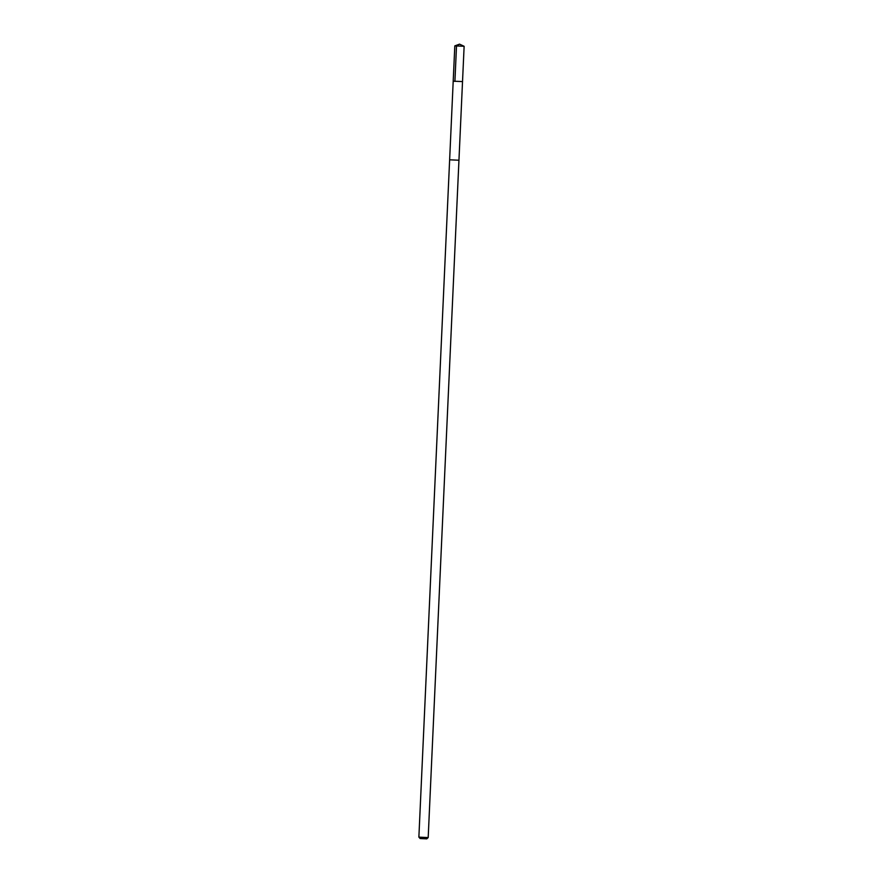 <?xml version="1.0" encoding="UTF-8"?>
<svg xmlns="http://www.w3.org/2000/svg" width="883" height="883" viewBox="0 0 883 883"><rect width="100%" height="100%" fill="white"/><g stroke="black" fill="none" stroke-linecap="round" stroke-linejoin="round"><path stroke-width="1.32" d="M454.911 81.402L456.511 46.093L459.557 44.15L464.127 46.291L428.189 837.57L418.873 837.139L449.635 159.801L458.95 160.231L449.635 159.812L453.2 81.181L462.504 81.578M464.127 46.291L454.822 45.883L459.557 44.15M428.189 837.57L426.787 838.85L420.165 838.552L418.884 837.15M453.2 81.181L454.811 45.872"/></g></svg>
